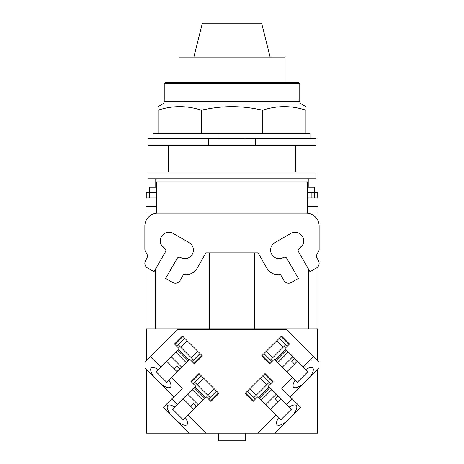 <?xml version="1.0" encoding="UTF-8"?>
<svg xmlns="http://www.w3.org/2000/svg" width="464" height="464" viewBox="0 0 464 464"><rect width="100%" height="100%" fill="white"/><g stroke="black" fill="none" stroke-linecap="round" stroke-linejoin="round"><path stroke-width="0.7" d="M270.118 57.084L261.65 23.2L202.35 23.2L193.882 57.084M284.942 82.499L284.942 57.084L179.058 57.084L179.058 82.499M164.233 83.572L299.767 83.572L298.694 82.499L165.306 82.499L164.233 83.572L164.233 101.169A3.335 3.335 0 0 1 162.562 104.058L301.438 104.058A3.335 3.335 0 0 1 299.767 101.169L164.233 101.169M201.364 110.188L201.364 133.325L158.038 133.325L158.038 110.188C158.038 105.467 158.038 105.467 158.038 110.188C158.038 105.467 158.038 105.467 158.038 110.188C172.48 105.467 186.922 105.467 201.364 110.188C212.187 107.805 222.401 106.633 232 106.668C241.599 106.633 251.813 107.805 262.636 110.188C277.078 105.467 291.52 105.467 305.962 110.188C305.962 105.467 305.962 105.467 305.962 110.188C305.962 105.467 305.962 105.467 305.962 110.188L305.962 133.325L262.636 133.325L262.636 110.188M201.364 133.325L244.998 133.325L244.998 138.701M244.998 133.325L262.636 133.325M158.038 133.325L152.929 133.325L152.929 138.701M309.998 138.701L309.998 133.325L305.962 133.325M219.002 138.701L219.002 133.325M208.464 138.701L147.952 138.701L147.952 145.157L208.464 145.157L208.464 138.701L255.531 138.701L255.531 145.157L208.464 145.157M255.531 145.157L316.048 145.157L316.048 138.701L255.531 138.701M193.453 409.068L190.82 406.435L193.558 403.697L196.197 406.331L193.453 409.068L193.772 409.387M196.197 406.331L193.558 403.697M190.82 406.435L183.048 398.663M176.946 371.565L174.313 368.932L177.051 366.195L179.684 368.828L176.946 371.565L177.265 371.884M179.684 368.828L177.051 366.195M174.313 368.932L166.541 361.16M297.14 361.479L294.507 364.112L291.769 361.375L294.402 358.742L297.14 361.479L297.459 361.16M294.402 358.742L291.769 361.375M294.507 364.112L286.735 371.884M280.633 398.982L278 401.615L275.262 398.878L277.895 396.244L280.633 398.982L280.952 398.663M277.895 396.244L275.262 398.878M278 401.615L270.228 409.387M198.337 404.823L187.613 394.098M181.83 367.32L171.106 356.596M292.894 356.596L282.17 367.32M276.387 394.098L265.663 404.823M194.955 386.988L194.19 387.747M204.688 398.245L205.453 397.486M205.564 397.596L194.839 386.872M192.293 389.65L191.957 389.754M202.681 400.484L202.791 400.148M178.443 349.485L177.683 350.245M188.181 360.743L188.941 359.983M189.057 360.093L178.333 349.369M175.781 352.147L175.45 352.251M186.174 362.976L186.279 362.645M275.059 359.983L275.819 360.743M286.317 350.245L285.557 349.485M285.667 349.369L274.943 360.093M277.721 362.645L277.826 362.976M288.55 352.251L288.219 352.147M258.547 397.486L259.312 398.245M269.81 387.747L269.045 386.988M269.161 386.872L258.436 397.596M261.209 400.148L261.319 400.484M272.043 389.754L271.707 389.65M194.08 387.631L204.804 398.361M194.874 382.348L210.093 397.561M202.901 400.258L192.177 389.534M177.573 350.129L188.297 360.853M178.367 344.845L193.587 360.058M186.395 362.755L175.67 352.031M275.703 360.853L286.427 350.129M270.413 360.058L285.633 344.845M288.33 352.031L277.605 362.755M259.196 398.361L269.92 387.631M253.907 397.561L269.12 382.348M271.823 389.534L261.099 400.258M183.274 419.885L185.432 417.733A13.607 4.657 45 0 1 186.957 424.722A13.607 4.657 45 0 1 176.001 420.216L172.219 416.44A13.607 4.657 45 0 1 167.713 405.478A13.607 4.657 45 0 1 174.708 407.003L172.55 409.161L183.274 419.885L172.55 409.161M291.45 409.161L289.292 407.003A13.607 4.657 -45 0 1 296.287 405.478A13.607 4.657 -45 0 1 291.781 416.44L287.999 420.216A13.607 4.657 -45 0 1 277.043 424.722A13.607 4.657 -45 0 1 278.568 417.733L280.726 419.885L291.45 409.161L280.726 419.885M201.341 375.881L193.355 383.867M191.452 381.965L199.439 373.978M218.457 392.996L210.47 400.983M208.568 399.081L216.555 391.094M203.702 378.235L197.235 384.702M207.733 395.2L214.2 388.733M174.708 407.003L195.599 386.112L191 381.507L198.986 373.52L218.915 393.455L210.929 401.441L206.323 396.836L185.432 417.733M184.834 338.378L176.848 346.364M174.945 344.462L182.932 336.475M201.95 355.494L193.964 363.48M192.061 361.578L200.048 353.591M187.195 340.733L180.728 347.2M191.226 357.698L197.693 351.231M158.201 369.501L179.092 348.609L174.487 344.004L182.48 336.017L202.408 355.952L194.422 363.938L189.817 359.333L168.925 380.225A13.607 4.657 45 0 1 170.45 387.22A13.607 4.657 45 0 1 159.488 382.713L155.713 378.937A13.607 4.657 45 0 1 151.206 367.975A13.607 4.657 45 0 1 158.201 369.501L156.043 371.658L166.767 382.382L156.043 371.658M263.952 353.591L271.939 361.578M270.036 363.48L262.05 355.494M281.068 336.475L289.055 344.462M287.152 346.364L279.166 338.378M266.307 351.231L272.774 357.698M283.272 347.2L276.805 340.733M295.075 380.225L274.183 359.333L269.578 363.938L261.592 355.952L281.52 336.017L289.513 344.004L284.908 348.609L305.799 369.501A13.607 4.657 -45 0 1 312.794 367.975A13.607 4.657 -45 0 1 308.287 378.937L304.512 382.713A13.607 4.657 -45 0 1 293.55 387.22A13.607 4.657 -45 0 1 295.075 380.225L297.233 382.382L307.957 371.658L297.233 382.382M247.44 391.094L255.432 399.081M253.53 400.983L245.543 392.996M264.561 373.978L272.548 381.965M270.645 383.867L262.659 375.881M249.8 388.733L256.267 395.2M266.765 384.702L260.298 378.235M278.568 417.733L257.677 396.836L253.071 401.441L245.085 393.455L265.014 373.52L273 381.507L268.401 386.112L286.781 404.492L292.297 398.976L300.771 407.45L291.781 416.44M161.414 245.062L164.65 248.368L161.414 245.062M177.184 258.396L165.625 278.417L177.184 258.396A2.419 2.419 0 0 1 180.49 257.514L182.839 258.442L180.49 257.514A8.607 8.607 0 0 0 192.247 254.359A8.607 8.607 0 0 0 189.097 242.602L173.258 233.462A8.607 8.607 0 0 0 161.501 236.611A8.607 8.607 0 0 0 164.65 248.368A2.419 2.419 0 0 1 165.538 251.674L153.978 271.689L147.546 267.983A5.377 5.377 0 0 1 145.58 260.635L146.641 258.79A5.377 5.377 0 0 0 146.114 252.648A5.377 5.377 0 0 1 144.861 249.197L144.861 226.067A12.911 12.911 0 0 1 157.772 213.156L306.228 213.156A12.911 12.911 0 0 1 319.139 226.067L319.139 249.197A5.377 5.377 0 0 1 317.886 252.648A5.377 5.377 0 0 0 317.359 258.79L318.42 260.635A5.377 5.377 0 0 1 316.454 267.983L310.022 271.689L298.462 251.674L310.022 271.689M281.161 258.442L283.51 257.514L281.161 258.442M299.355 248.368L302.586 245.062L299.35 248.368A2.419 2.419 0 0 0 298.462 251.674M165.625 278.417L172.707 282.506A5.377 5.377 0 0 0 180.049 280.534L183.547 274.479A12.911 12.911 0 0 0 197.455 267.6L205.958 252.88L258.042 252.88L266.545 267.6A12.911 12.911 0 0 0 280.453 274.479L283.951 280.534A5.377 5.377 0 0 0 291.293 282.506L298.375 278.417L286.816 258.396A2.419 2.419 0 0 0 283.51 257.514A8.607 8.607 0 0 1 271.753 254.359A8.607 8.607 0 0 1 274.903 242.602L290.742 233.462A8.607 8.607 0 0 1 302.499 236.611A8.607 8.607 0 0 1 299.35 248.368M153.978 271.689L147.546 267.983M166.767 382.382L168.925 380.225M218.283 433.161L218.283 440.8L245.717 440.8L245.717 433.161M307.957 371.658L305.799 369.501M218.915 393.455L210.929 401.441M191 381.507L198.986 373.52M172.219 416.44L163.229 407.45L171.703 398.976L177.219 404.492M202.408 355.952L194.422 363.938M174.487 344.004L182.48 336.017M281.52 336.017L289.513 344.004M269.578 363.938L261.592 355.952M286.781 404.492L289.292 407.003M265.014 373.52L273 381.507M253.071 401.441L245.085 393.455M173.727 396.952L159.488 382.713M171.436 377.713L182.201 388.478L171.703 398.976M155.713 378.937L144.977 368.196L144.977 362.28L150.487 356.764L160.712 366.989M287.999 420.216L275.059 433.161L258.112 433.161L276.057 415.216M146.473 369.698L146.473 433.161L188.941 433.161L176.001 420.216M187.943 415.216L205.888 433.161L188.941 433.161M275.059 433.161L317.527 433.161L317.527 369.698M292.564 377.713L281.799 388.478L292.297 398.976M304.512 382.713L290.273 396.952M258.112 433.161L205.888 433.161M303.288 366.989L313.513 356.764L319.023 362.28L319.023 368.196L308.287 378.937M150.487 356.764L177.915 329.341L286.085 329.341L313.513 356.764M209.624 252.88L209.624 328.808L318.066 328.808L318.066 266.551L318.066 328.808M254.376 252.88L254.376 328.808M317.527 360.783L317.527 328.808M155.62 268.853L155.62 328.808L146.473 328.808L146.473 360.783M155.62 328.808L209.624 328.808M145.934 266.551L145.934 328.808L146.473 328.808M145.934 213.051L318.066 213.051L318.066 206.596L307.307 206.596L307.307 181.853L156.693 181.853L156.693 206.596L145.934 206.596L145.934 220.91M145.934 252.428L145.934 260.02M318.066 213.051L318.066 220.91L318.066 213.051M318.066 252.428L318.066 260.02L318.066 252.428M146.044 206.596L146.044 197.989L156.693 197.989M307.307 197.989L317.956 197.989L317.956 206.596M156.693 192.612L146.259 192.612L146.259 197.989M317.741 197.989L317.741 192.612L307.307 192.612M311.883 197.989L311.883 192.612M232 172.051L147.952 172.051L147.952 178.773L316.048 178.773L316.048 172.051L232 172.051M149.408 192.612L149.408 187.247L156.693 187.247M307.307 187.247L314.592 187.247L314.592 192.612M155.759 187.247L155.759 178.773M308.241 178.773L308.241 187.247M308.38 268.853L308.38 328.808M307.307 206.596L307.307 213.051M156.693 206.596L156.693 213.051M149.594 197.989L149.594 192.612M314.406 197.989L314.406 192.612M299.767 83.572L299.767 101.169M162.562 104.058L158.038 106.668M301.438 104.058L305.962 106.668M295.475 145.157L295.475 172.051M168.525 145.157L168.525 172.051"/></g></svg>
